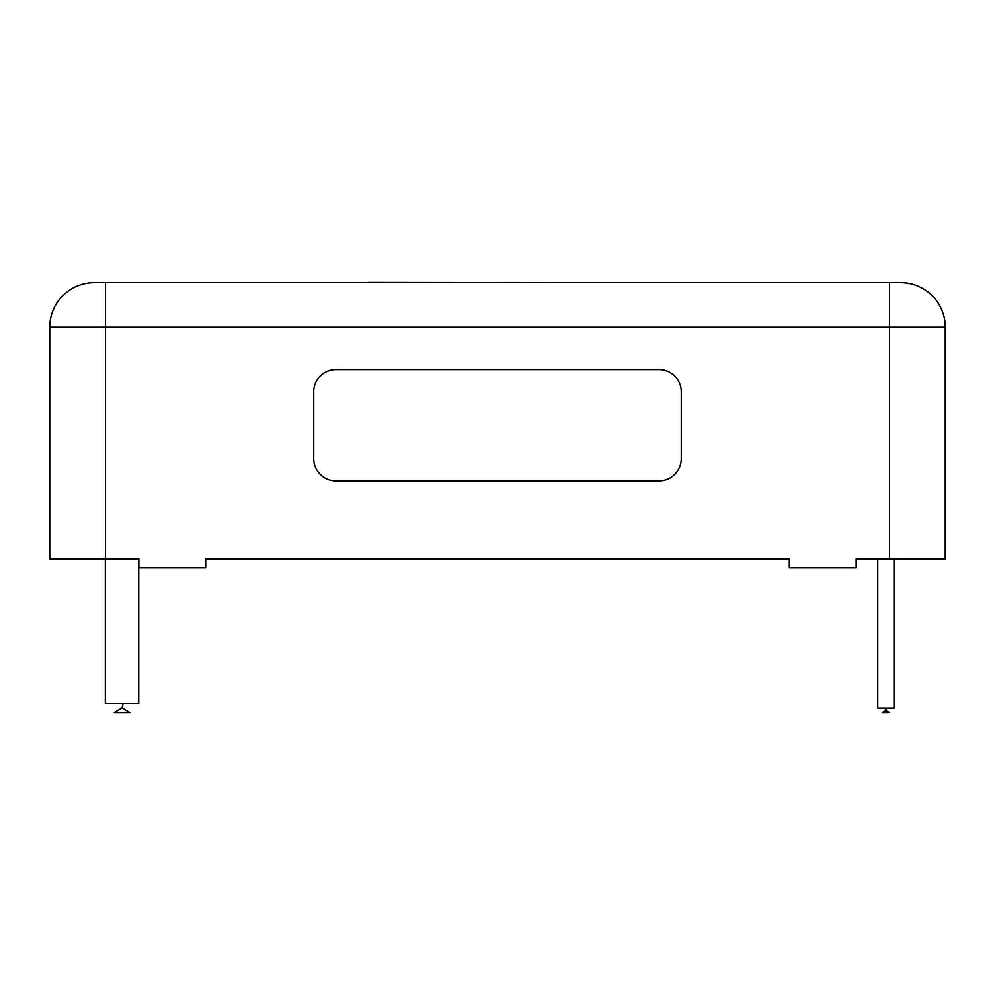 <?xml version="1.0" encoding="UTF-8"?>
<svg xmlns="http://www.w3.org/2000/svg" width="995" height="995" viewBox="0 0 995 995"><rect width="100%" height="100%" fill="white"/><g stroke="black" fill="none" stroke-linecap="round" stroke-linejoin="round"><path stroke-width="1.49" d="M169.971 282.642L125.42 282.63M561.864 282.642L368.162 282.418M313.724 391.794A22.276 22.276 0 0 1 335.999 369.518L659.001 369.518A22.276 22.276 0 0 1 681.276 391.794L681.276 458.633A22.276 22.276 0 0 1 659.001 480.908L335.999 480.908A22.276 22.276 0 0 1 313.724 458.633L313.724 391.794M105.445 282.642L94.301 282.642A44.551 44.551 0 0 0 49.75 327.193L49.75 558.867L138.852 558.867L138.852 567.784L205.679 567.784L205.679 558.867L789.321 558.867L789.321 567.784L856.148 567.784L856.148 558.867L945.25 558.867L945.25 327.193A44.551 44.551 0 0 0 900.699 282.642L105.445 282.642L105.445 327.193L945.25 327.193A44.551 44.551 0 0 0 900.699 282.642M888.249 712.582L882.204 712.582L888.249 712.582M129.835 712.582L114.238 712.582L129.835 712.582L114.238 712.582L129.835 712.582L114.238 712.582L129.835 712.582L122.037 707.98L129.835 712.582L122.037 707.98L114.238 712.582L122.037 707.98L123.144 703.664M138.74 558.867L138.74 703.664L105.333 703.664L105.333 558.867M894.02 558.867L894.02 708.117L877.752 708.117L877.752 558.867M205.679 558.867L789.321 558.867M889.555 282.642L889.555 558.867M105.445 558.867L105.445 327.193L49.75 327.193A44.551 44.551 0 0 1 94.301 282.642M885.102 708.117L885.886 710.641L889.555 712.582L885.886 710.641L889.555 712.582L885.886 710.641L889.555 712.582L885.886 710.641L882.204 712.582L885.886 710.641L882.204 712.582L885.886 710.641L882.204 712.582L885.886 710.641L886.669 708.117M122.037 707.98L114.238 712.582M889.555 712.582L885.886 710.641L882.204 712.582"/></g></svg>
